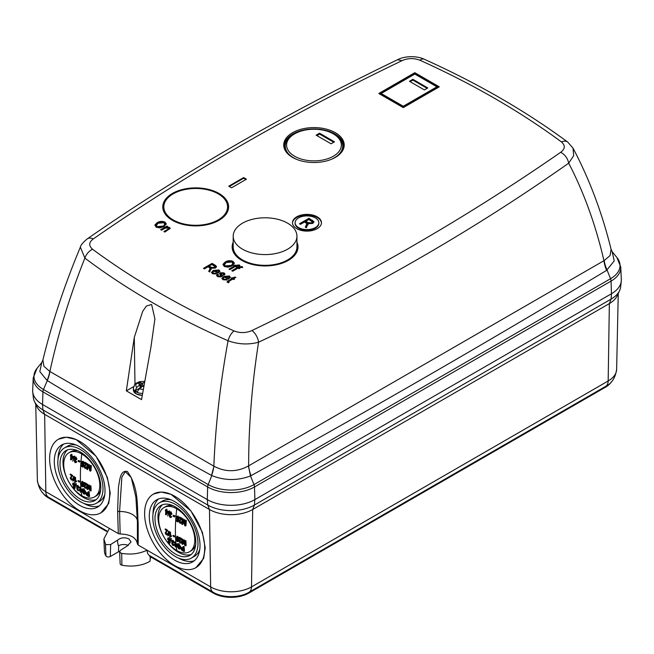<?xml version="1.0" encoding="UTF-8"?>
<svg xmlns="http://www.w3.org/2000/svg" width="654" height="654" viewBox="0 0 654 654"><rect width="100%" height="100%" fill="white"/><g stroke="black" fill="none" stroke-linecap="round" stroke-linejoin="round"><path stroke-width="0.98" d="M173.155 193.87A31.874 18.402 0 0 0 163.819 206.885A31.874 18.402 0 0 0 183.496 223.881A31.874 18.402 0 0 0 218.232 219.899A31.874 18.402 0 0 0 227.567 206.885A31.874 18.402 0 0 0 207.89 189.881A31.874 18.402 0 0 0 173.155 193.87M242.536 249.199A31.874 18.402 0 0 0 277.271 253.188A31.874 18.402 0 0 0 296.941 236.184A31.874 18.402 0 0 0 287.605 223.178A31.874 18.402 0 0 0 252.877 219.188A31.874 18.402 0 0 0 233.2 236.184A31.874 18.402 0 0 0 242.536 249.199M233.2 236.184L233.2 246.942A31.874 18.402 0 0 0 242.536 259.949A31.874 18.402 0 0 0 277.271 263.938A31.874 18.402 0 0 0 296.941 246.942L296.941 236.184M143.03 389.31A6.777 3.908 180 0 1 139.228 388.795L142.564 386.244L143.741 386.53M141.109 387.748L139.686 382.427A5.534 3.196 0 0 0 138.705 382.876A5.534 3.196 0 0 0 137.92 383.448L139.989 384.724L140.12 388.043M140.397 387.822L139.989 384.724M141.223 387.193L141.485 383.04L139.686 382.427M142.613 386.236L142.613 383.211L141.485 383.04M143.52 386.162L142.866 386.301L143.569 385.876M142.817 386.285L142.613 383.211M142.662 383.203L144.101 382.59M139.972 384.748L136.743 387.364A6.777 3.908 180 0 1 137.209 383.056A6.777 3.908 180 0 1 144.256 381.617M139.228 388.795L137.266 391.95L136.122 391.386L135.157 390.732L136.743 387.364M140.299 387.765L135.157 390.732M142.131 395.384L136.277 393.88M296.736 228.663A14.486 8.363 180 0 1 292.493 222.744A14.486 8.363 180 0 1 301.437 215.019A14.486 8.363 180 0 1 317.223 216.834A14.486 8.363 180 0 1 321.466 222.744A14.486 8.363 180 0 1 312.522 230.47A14.486 8.363 180 0 1 296.736 228.663M292.502 223.071A14.486 8.363 180 0 1 301.69 215.599A14.486 8.363 180 0 1 317.223 217.48A14.486 8.363 180 0 1 321.457 223.071M292.575 157.401A30.239 17.462 180 0 1 284.735 149.545A30.239 17.462 180 0 1 298.862 129.925A30.239 17.462 180 0 1 335.347 132.705A30.239 17.462 180 0 1 343.187 149.545A30.239 17.462 180 0 1 321.809 161.914A30.239 17.462 180 0 1 292.575 157.401M284.981 150.052A29.765 17.184 180 0 1 299.491 131.111A29.765 17.184 180 0 1 335.012 133.98A29.765 17.184 180 0 1 342.941 150.052M296.941 242.168A32.921 19.007 180 0 1 297.995 247.171A32.921 19.007 180 0 1 277.484 264.543A32.921 19.007 180 0 1 241.792 260.382A32.921 19.007 180 0 1 232.154 247.171A32.921 19.007 180 0 1 233.2 242.168M232.227 248.25A32.88 18.982 180 0 1 233.2 244.424M172.411 220.324A32.921 19.007 180 0 1 162.772 207.122A32.921 19.007 180 0 1 182.907 189.366A32.921 19.007 180 0 1 218.976 193.445A32.921 19.007 180 0 1 228.614 207.122A32.921 19.007 180 0 1 208.103 224.494A32.921 19.007 180 0 1 172.411 220.324M162.846 208.193A32.88 18.982 180 0 1 164.579 202.903M318.833 222.744L318.833 223.39A11.854 6.842 180 0 1 311.517 229.709A11.854 6.842 180 0 1 298.6 228.23A11.854 6.842 180 0 1 295.126 223.39L295.126 222.744A11.854 6.842 0 0 0 298.6 227.584A11.854 6.842 0 0 0 311.517 229.064A11.854 6.842 0 0 0 318.833 222.744A11.854 6.842 0 0 0 315.359 217.905A11.854 6.842 0 0 0 302.442 216.425A11.854 6.842 0 0 0 295.126 222.744M334.268 134.405L333.336 133.874A27.394 15.819 0 0 0 294.594 133.874A27.394 15.819 0 0 0 294.594 156.241A27.394 15.819 0 0 0 333.336 156.241A27.394 15.819 0 0 0 333.336 133.874L334.268 134.405A28.711 16.579 0 0 1 330.695 159.601M294.594 133.874L293.662 134.405A28.711 16.579 0 0 0 293.662 157.851A28.711 16.579 0 0 0 297.227 159.601M133.588 386.653L126.328 390.847L141.542 399.627L150.943 347.078L154.9 318.907L151.622 304.453L146.373 306.047L142.686 311.304L134.283 337.456L134.977 384.192M42.551 404.507L42.927 391.86A5.265 3.041 -60 0 1 43.458 389.49A32.389 18.696 180 0 1 37.041 368.325L33.231 377.865L32.7 390.283A33.665 19.44 0 0 0 42.551 404.507L207.277 499.607A33.665 19.44 0 0 0 254.888 499.607L611.449 293.752A33.665 19.44 0 0 0 621.3 279.528L620.769 267.102L616.959 257.57A32.389 18.696 180 0 1 610.542 278.735A5.265 3.041 60 0 1 611.073 281.106L254.512 486.968L254.888 499.607M126.328 390.847L134.283 337.456M207.277 499.607L207.653 486.968A33.133 19.13 0 0 0 254.512 486.968A5.265 3.041 -120 0 0 253.981 484.589L610.542 278.735L607.084 270.077A26.34 14.928 56.6 0 1 604.206 260.57L603.961 260.684A26.34 15.116 -121.1 0 0 606.593 270.388C489.02 341.192 370.499 409.617 251.022 475.671A26.34 15.287 61.1 0 1 248.643 465.828C248.659 425.517 251.97 384.315 258.567 342.222C371.562 288.921 474.943 229.235 568.71 163.157C583.997 192.628 595.745 225.139 603.961 260.684L248.397 465.991C236.887 472.188 225.409 472.262 213.964 466.22L213.85 466.139A26.34 15.312 -61.5 0 1 211.561 475.425C156.224 445.276 101.468 413.663 47.301 380.595A26.34 15.091 121.4 0 0 49.892 371.48C57.912 334.374 69.569 296.581 84.865 258.093C126.565 289.493 174.299 317.043 228.058 340.759C220.243 383.555 215.509 425.345 213.85 466.139L49.778 371.423A26.34 14.993 -57.4 0 1 47.072 380.448L39.812 371.595L41.791 362.479L42.911 359.937L43.916 366.297L49.778 371.423M573.002 148.098L573.713 155.644L568.71 163.157C567.631 158.276 564.974 154.638 560.731 152.259C467.267 217.153 364.335 276.577 251.937 330.54A10.538 5.494 -115.6 0 1 258.567 342.222C248.504 344.92 238.334 344.429 228.058 340.759A10.538 5.297 -65.7 0 1 234.067 330.949C181.076 307.028 133.907 279.798 92.557 249.248A10.538 6.777 126.5 0 0 84.865 258.093L80.368 247.114C64.386 285.365 51.895 322.97 42.911 359.937L42.911 359.937M560.731 152.259C565.187 148.899 565.424 145.458 561.443 141.934C520.012 111.343 472.842 84.113 419.933 60.242C413.859 57.944 407.9 58.075 402.063 60.65C289.665 114.613 186.733 174.038 93.269 238.931A10.538 6.614 -124.8 0 0 87.252 238.882L87.252 238.882C83.025 242.405 80.728 245.152 80.368 247.114M213.964 466.22L211.561 475.425M248.397 465.991L250.515 475.94C237.541 480.829 224.633 480.706 211.798 475.556L208.185 484.589A5.265 3.041 120 0 0 207.653 486.968L42.927 391.86A33.133 19.13 0 0 1 33.231 377.865M239.944 268.214L239.045 268.729L238.04 268.148L232.669 271.247L231.778 270.731L237.149 267.633L236.364 267.175L237.255 266.66L238.04 267.11L241.923 266.513L242.626 267.053L241.727 267.429L238.931 267.633L239.944 268.214M237.149 266.595L236.249 267.11L235.244 266.53L229.873 269.628L228.982 269.113L234.353 266.014L233.568 265.565L234.459 265.05L235.244 265.499L239.127 264.903L239.83 265.434L238.931 265.818L236.135 266.014L237.149 266.595M232.047 265.925L228.083 267.2L224.232 266.497L223.039 264.257L225.123 262.05C227.584 260.513 230.233 260.292 233.069 261.404L234.345 263.194L232.047 265.925M222.965 264.764L225.123 262.695C227.584 261.15 230.233 260.938 233.069 262.05L234.312 263.513M223.251 274.623L223.145 273.397L221.256 273.192L221.019 273.658L222.523 275.694L221.698 276.683L217.561 276.626L216.605 275.465L217.439 274.239L218.444 274.688L217.921 275.424L218.518 276.143L221.011 275.808L219.548 273.666L220.234 272.751L224.011 272.865L224.984 274.067L224.257 275.072L223.251 274.623L223.676 274.018L223.676 274.664M221.256 273.192L221.019 274.304L221.256 273.838L221.019 274.304L222.425 276.021M218.166 273.176L213.972 271.075L212.852 272.416L213.392 273.192L215.983 273.266L216.768 273.846L212.493 273.707L211.536 272.416L213.245 270.454L218.992 269.963L219.875 271.214L218.166 273.176M167.735 229.358L168.38 227.796L164.996 228.23L161.579 230.2L160.688 229.685L166.95 226.071L167.726 226.521L166.835 227.036L169.46 227.388L170.195 228.377L164.824 232.072L163.925 231.557L167.735 229.358L167.735 230.004L168.38 228.442M168.781 228.99L168.38 227.796M163.974 226.619L160.001 227.903L156.159 227.2L154.965 224.951L157.05 222.744C159.502 221.207 162.151 220.995 164.996 222.098L166.271 223.889L163.974 226.619M154.892 225.458L157.05 223.39C159.502 221.853 162.151 221.641 164.996 222.744L166.239 224.208M246.444 179.196L231.549 187.796L228.753 186.186L243.656 177.586L246.444 179.196M414.816 72.7L439.284 86.827L403.273 107.616L378.805 93.497L414.816 72.7L414.816 73.812L438.319 87.383M209.55 269.75L210.097 268.312L208.16 266.685L204.359 268.876L203.459 268.361L212.068 263.39L215.231 265.213L216.564 266.603L215.403 268.05L211.005 268.263L209.721 271.974L208.708 271.385L209.55 269.75L208.961 271.533M228.565 279.176L224.371 277.075L223.259 278.424L223.799 279.193L226.382 279.274L227.167 279.855L222.891 279.708L221.935 278.416L223.652 276.462L229.391 275.972L230.273 277.214L228.565 279.176M232.759 279.078L228.467 281.645L229.072 282.242L228.287 282.822L227.02 281.727L231.868 278.563L231.189 278.171L232.088 277.656L232.759 278.04L234.32 277.141L235.89 277.271L233.65 278.563L234.549 279.078L233.65 279.593L232.759 279.078M228.467 281.645L228.679 282.528M606.593 270.388L614.229 260.905L612.103 251.594L616.959 257.57M402.063 60.65L397.501 59.751C284.629 113.935 181.207 173.645 87.252 238.882M561.443 141.934A10.538 6.777 -53.5 0 1 567.705 142.065L573.018 148.123C589.36 178.983 602.056 212.705 611.089 249.28L612.103 251.594M604.206 260.57L610.068 255.534L611.089 249.28M239.38 268.532L238.931 267.633M242.626 267.699L241.923 267.159L236.92 267.502M241.923 266.513L241.923 267.159M238.685 266.742L238.685 267.388M238.04 267.11L238.04 267.756M237.255 266.66L237.255 267.306M237.149 267.633L237.149 268.279L232.333 271.05M236.584 266.922L236.135 266.014M239.83 266.08L239.127 265.549L234.124 265.884M239.127 264.903L239.127 265.549M235.89 265.123L235.89 265.769M235.244 265.499L235.244 266.145M234.459 265.05L234.459 265.696M234.353 266.014L234.353 266.66L229.538 269.44M233.069 261.404L233.069 262.05M225.123 262.05L225.123 262.695M223.145 274.042L223.251 275.269M224.911 274.378L224.011 273.511L220.234 273.397L220.234 272.751M224.011 272.865L224.011 273.511M219.621 273.993L220.234 273.397M221.011 275.808L221.011 276.454L220.643 276.904L220.643 276.258M218.518 276.143L218.518 276.789L220.643 276.904M217.921 275.424L218.518 276.789M217.439 274.239L218.011 275.138M216.67 275.775L217.439 274.876M218.992 269.963L219.834 271.533M213.245 270.454L213.245 271.099L218.992 270.609M211.585 272.734L213.245 271.099M215.983 273.266L216.163 274.042M213.392 273.192L213.392 273.838L215.983 273.912M212.852 272.416L213.392 273.838M164.489 231.876L167.735 230.004M169.46 227.388L170.122 228.687M167.947 227.608L169.46 228.033M166.835 227.036L166.835 227.527M166.95 226.071L167.171 226.84M161.244 230.004L166.95 226.717M164.996 222.098L164.996 222.744M157.05 222.744L157.05 223.39M245.888 179.515L243.656 178.231L243.656 177.586M243.656 178.231L229.309 186.504M379.77 94.053L414.816 73.812M296.941 244.424A32.88 18.982 180 0 1 297.922 248.25M226.807 202.903A32.88 18.982 180 0 1 228.54 208.193M210.097 268.312L209.55 270.396M211.168 269.464L211.005 268.263M212.068 263.39L212.068 264.036L216.499 266.938M204.023 268.68L212.068 264.036M229.391 275.972L230.233 277.541M223.652 276.462L223.652 277.108L229.391 276.617M221.984 278.735L223.652 277.108M226.382 279.274L226.562 280.043M223.799 279.193L223.799 279.838L226.382 279.912M223.259 278.424L223.799 279.838M228.467 282.291L228.467 281.825M233.65 278.563L233.985 279.397M234.32 277.141L234.32 277.786L234.909 277.836M232.759 278.04L232.759 278.686L234.32 277.786M232.088 277.656L232.759 278.686M231.868 278.563L231.868 279.209L227.142 282.062M397.501 59.751C405.545 55.533 417.571 55.999 424.266 59.236L424.266 59.236A10.538 5.297 114.3 0 0 419.933 60.242M567.705 142.065L567.705 142.065C525.661 111.025 477.845 83.418 424.266 59.236M232.75 264.698L233.004 263.317L232.75 264.698L231.181 266.039L225.229 266.562L224.297 265.23L226.006 262.573L232.072 261.992L232.75 264.053L231.181 265.393L225.229 265.916L224.297 264.592M214.921 270.584L218.101 270.486L218.657 271.435L217.888 272.301L214.921 270.584L214.921 271.23L217.888 272.947L218.657 271.77M164.677 225.393L164.931 224.011L164.677 225.393L163.108 226.734L157.156 227.257L156.224 225.932L157.933 223.267L163.999 222.687L164.677 224.747L163.108 226.088L157.156 226.611L156.224 225.287M436.978 87.906L403.273 107.362L381.102 94.568L381.168 93.497L414.816 74.066L436.913 86.827L436.978 87.906M215.109 266.758L214.504 268.181L211.258 267.96L209.166 266.742L209.166 266.096L211.961 264.486L215.109 266.758L214.504 267.535L211.258 267.314L209.166 266.096M225.319 276.593L228.499 276.487L229.055 277.443L228.287 278.302L225.319 276.593L225.319 277.239L228.287 278.947L229.055 277.77M225.229 266.562L225.229 265.916M231.181 266.039L231.181 265.393M217.888 272.301L217.888 272.947M157.156 227.257L157.156 226.611M163.108 226.734L163.108 226.088M403.273 107.362L403.273 106.25L381.168 93.497M436.913 86.827L403.273 106.25M211.258 267.96L211.258 267.314M214.504 268.181L214.504 267.535M228.287 278.302L228.287 278.947M306.236 225.328L306.84 223.733L304.682 221.919L300.464 224.355L299.467 223.782L309.031 218.264L314.018 221.829L312.735 223.439L307.854 223.676L306.424 227.805L305.295 227.151L306.84 223.733M427.822 87.955L424.405 89.925L409.445 81.292L412.862 79.314L427.822 87.955M334.513 141.828L331.096 143.798L316.135 135.165L319.553 133.187L334.513 141.828M305.549 227.298L306.236 225.973M307.854 223.676L308.034 224.943M309.031 218.264L309.031 218.91L313.961 222.164M300.022 224.109L309.031 218.91M412.862 79.314L412.862 80.099L427.152 88.347M410.115 81.676L412.862 80.099M319.553 133.187L319.553 134.078L333.744 142.278M316.904 135.607L319.553 134.078M312.408 222.008L311.737 223.513L308.132 223.267L305.802 221.919L305.802 221.273L308.909 219.482L312.408 222.008L311.737 222.875L308.132 222.622L305.802 221.273M308.132 223.267L308.132 222.622M311.737 223.513L311.737 222.875M172.999 540.294L171.7 540.523L172.999 540.294L174.209 542.305L173.645 542.632L172.443 540.621L171.422 541.414L172.157 542.967L171.789 543.638L172.901 545.461L173.923 544.275L174.373 544.602L173.465 545.134M173.474 542.795L172.615 543L171.855 541.667L172.411 541.349L173.474 542.795L172.779 543.605M165.961 509.294L166.925 509.253L166.819 510.545L168.217 511.477L166.508 514.502L165.56 514.559L165.797 511.199L165.339 510.88L165.961 509.294L166.255 510.864L167.661 511.804L165.953 514.821M171.029 511.861L169.68 512.115L171.029 511.861L171.977 514.019L171.413 514.346L170.473 512.18L169.214 513.112L169.729 514.796L169.198 515.556L170.081 517.518L171.168 516.873L170.743 516.537L171.732 516.554L170.637 517.191M170.179 515.54L170.661 516.652L170.097 516.971L169.623 515.859L170.179 515.54M171.086 514.6L170.22 514.804L169.639 513.374L170.195 513.055L171.086 514.6L170.359 515.45M173.147 515.54L173.702 515.221L175.027 516.006L174.422 516.93L173.097 516.145L173.147 515.54L174.471 516.325L174.422 516.93M166.149 532.773L166.803 534.024L166.247 534.351L165.593 533.1L167.71 530.353L165.593 528.931L165.029 529.25L167.146 530.672L167.71 530.353M165.029 529.25L166.598 530.868L165.176 532.806L166.263 534.833L167.244 534.105L166.819 533.77L167.8 533.787L166.819 534.514M169.222 531.277L168.438 535.585L167.882 535.912L168.34 531.391L169.222 531.277L168.667 531.596L167.882 535.912M169.525 532.209L170.514 532.16L170.678 536.002L171.495 535.781L171.528 536.345L169.754 537.114L169.525 532.209L170.114 536.321L170.939 536.108L170.032 537.286L170.743 536.697M172.877 535.7L173.433 535.373L174.765 536.157L174.226 537.048L172.877 535.7L174.226 537.048M169.688 511.003L167.718 516.006L168.806 511.117L169.688 511.003L167.718 516.006M170.792 539.002L171.283 538.651L170.441 539.444L170.71 540.261L171.274 539.934L171.217 539.256L170.661 539.583M171.152 538.324L170.441 539.444L171.217 539.256M168.487 539.01L169.263 540.515L168.707 540.833L167.923 539.337L168.487 539.01M169.639 540.163L168.479 538.136L167.816 538.013L169.034 537.809L170.203 539.844L169.222 539.959L168.519 538.634L167.923 539.337L168.519 538.634M170.228 540.76L169.239 540.744L170.228 540.76L170.163 542.967L169.599 543.286L167.915 541.684L168.47 541.357L169.746 542.191M176.743 508.837A25.514 14.731 -120 0 0 163.99 507.569A25.514 14.731 -120 0 0 158.701 519.251A25.514 14.731 -120 0 0 176.743 550.496A25.514 14.731 -120 0 0 189.505 551.763A25.514 14.731 -120 0 0 194.786 540.081A25.514 14.731 -120 0 0 176.743 508.837A171.209 98.844 120 0 0 175.395 530.443L175.395 530.443A171.209 98.844 -60 0 0 176.147 545.567L175.435 545.992L176.253 545.771L176.31 546.319L176.817 545.452M176.212 546.229L175.1 546.76L174.651 541.986L175.656 541.921L175.64 545.869M78.014 485.456L76.714 485.677L78.014 485.456L79.216 487.467L78.66 487.786L77.458 485.775L76.436 486.568L77.172 488.129L76.796 488.8L77.916 490.614L78.823 490.083L78.382 489.756L79.387 489.764L78.472 490.296M78.48 487.949L77.63 488.162L76.87 486.829L77.425 486.511L78.48 487.949L77.793 488.767M70.967 454.456L71.94 454.416L71.826 455.699L73.232 456.639L71.523 459.664L70.575 459.721L70.812 456.353L70.354 456.042L70.967 454.456L71.27 456.026L72.668 456.958L70.967 459.983M76.044 457.015L74.695 457.277L76.044 457.015L76.984 459.182L76.428 459.5L75.48 457.342L74.221 458.274L74.744 459.958L74.213 460.718L75.087 462.672L76.314 461.372L76.747 461.708L75.651 462.353M75.194 460.694L75.668 461.814L75.112 462.133L74.63 461.021L75.194 460.694M76.093 459.754L75.235 459.966L74.646 458.536L75.21 458.217L76.093 459.754L75.374 460.612M78.161 460.702L78.717 460.375L80.041 461.16L79.436 462.092L78.112 461.307L78.161 460.702L79.486 461.487L79.436 462.092M71.163 477.935L71.817 479.186L71.253 479.505L70.599 478.254L72.717 475.515L70.599 474.085L70.043 474.412L72.161 475.834L72.717 475.515M70.043 474.412L71.605 476.022L70.191 477.968L71.27 479.995L72.251 479.268L71.834 478.932L72.815 478.949L71.834 479.676M74.237 476.439L73.452 480.747L72.896 481.074L73.354 476.553L74.237 476.439L73.681 476.758L72.896 481.074M74.54 477.371L75.521 477.314L75.684 481.156L76.51 480.943L76.534 481.507L74.76 482.276L74.54 477.371L75.128 481.483L75.946 481.27L75.038 482.448L75.758 481.859M77.891 480.854L78.447 480.535L79.772 481.319L79.24 482.211L77.891 480.854L79.24 482.211M74.703 456.165L72.733 461.16L73.82 456.279L74.703 456.165L72.733 461.16M75.799 484.164L76.297 483.805L75.455 484.606L75.725 485.415L76.281 485.096L76.232 484.418L75.668 484.737M76.158 483.486L75.455 484.606L76.232 484.418M73.493 484.173L74.278 485.669L73.722 485.996L72.937 484.491L73.493 484.173M74.654 485.325L73.493 483.29L72.831 483.175L74.049 482.971L75.21 485.006L74.237 485.113L73.534 483.788L72.937 484.491L73.534 483.788M75.243 485.922L74.254 485.906L75.243 485.922L75.169 488.121L74.613 488.448L72.921 486.838L73.485 486.519L74.76 487.353M81.758 453.99A25.514 14.731 -120 0 0 68.997 452.731A25.514 14.731 -120 0 0 63.716 464.405A25.514 14.731 -120 0 0 81.758 495.658A25.514 14.731 -120 0 0 94.511 496.917A25.514 14.731 -120 0 0 99.8 485.243A25.514 14.731 -120 0 0 81.758 453.99A171.209 98.844 120 0 0 80.409 475.605L80.409 475.605A171.209 98.844 -60 0 0 81.161 490.729L80.442 491.146L81.268 490.933L81.325 491.481L81.824 490.606M81.227 491.391L80.115 491.922L79.665 487.148L80.663 487.083L80.646 491.031M153.494 494.04L161.211 492.053L171.037 494.334L190.952 510.97L202.364 532.266L205.225 547.905L203.68 558.377L195.889 567.664A42.485 24.525 -120 0 0 204.686 548.216A42.485 24.525 -120 0 0 186.145 505.468A42.485 24.525 -120 0 0 153.404 494.089A42.485 24.525 -120 0 0 144.608 513.537A42.485 24.525 -120 0 0 163.148 556.284A42.485 24.525 -120 0 0 195.889 567.664M58.5 439.194L66.226 437.215L76.044 439.496L95.966 456.132L107.37 477.42L110.24 493.067L108.695 503.539L100.904 512.826A42.485 24.525 -120 0 0 109.7 493.378A42.485 24.525 -120 0 0 91.159 450.631A42.485 24.525 -120 0 0 58.419 439.243A42.485 24.525 -120 0 0 49.622 458.691A42.485 24.525 -120 0 0 68.163 501.446A42.485 24.525 -120 0 0 100.904 512.826M110.665 544.529L110.297 556.521A2.632 1.521 180 0 1 106.577 556.521A2.632 1.521 180 0 1 105.956 555.957A26.356 15.214 180 0 1 104.419 551.208L103.896 538.929L105.466 543.981L106.21 544.659L110.665 544.529L117.475 540.204C120.777 537.547 124.595 537.106 128.92 538.888L131.045 541.937L127.326 545.894L120.549 550.235L119.625 551.665L120.549 552.941L121.718 553.358C130.833 554.878 139.294 553.832 147.101 550.21L210.662 586.908L209.476 509.507L207.768 505.051L207.334 499.648M150.257 557.968L150.06 561.197A26.356 15.214 180 0 1 121.889 565.162A2.632 1.521 180 0 1 120.916 564.803A2.632 1.521 180 0 1 120.148 563.764L119.625 551.665M194.352 560.691A35.872 20.707 60 0 1 178.485 558.066M200.01 545.518A35.872 20.707 60 0 1 192.578 561.941A35.872 20.707 60 0 1 164.939 552.328A35.872 20.707 60 0 1 149.284 516.235A35.872 20.707 60 0 1 156.715 499.811A35.872 20.707 60 0 1 184.354 509.425A35.872 20.707 60 0 1 200.01 545.518M99.367 505.853A35.872 20.707 60 0 1 83.491 503.22M105.024 490.68A35.872 20.707 60 0 1 97.593 507.095A35.872 20.707 60 0 1 69.953 497.49A35.872 20.707 60 0 1 54.298 461.389A35.872 20.707 60 0 1 61.729 444.973A35.872 20.707 60 0 1 89.369 454.579A35.872 20.707 60 0 1 105.024 490.68M175.395 556.529A31.94 18.443 -120 0 0 191.36 558.107A31.94 18.443 -120 0 0 196.257 532.511A31.94 18.443 -120 0 0 175.395 504.365A31.94 18.443 -120 0 0 159.421 502.787A31.94 18.443 -120 0 0 154.524 528.383A31.94 18.443 -120 0 0 175.395 556.529M199.764 549.474A31.94 18.443 60 0 1 194.352 556.382L191.36 558.107M80.409 501.683A31.94 18.443 -120 0 0 96.375 503.269A31.94 18.443 -120 0 0 101.272 477.673A31.94 18.443 -120 0 0 80.409 449.527A31.94 18.443 -120 0 0 64.435 447.941A31.94 18.443 -120 0 0 59.539 473.537A31.94 18.443 -120 0 0 80.409 501.683M104.771 494.637A31.94 18.443 60 0 1 99.367 501.544L96.375 503.269M191.238 554.437A28.858 16.661 60 0 1 178.379 552.278A28.858 16.661 60 0 1 159.96 528.219A28.858 16.661 60 0 1 162.535 504.724M175.395 554.003A28.858 16.661 60 0 1 156.543 528.579A28.858 16.661 60 0 1 160.966 505.46A28.858 16.661 60 0 1 175.395 506.883A28.858 16.661 60 0 1 194.246 532.315A28.858 16.661 60 0 1 189.823 555.434A28.858 16.661 60 0 1 175.395 554.003M96.252 499.599A28.858 16.661 60 0 1 83.393 497.441A28.858 16.661 60 0 1 64.975 473.382A28.858 16.661 60 0 1 67.55 449.887M80.409 499.166A28.858 16.661 60 0 1 61.558 473.741A28.858 16.661 60 0 1 65.98 450.614A28.858 16.661 60 0 1 80.409 452.045A28.858 16.661 60 0 1 99.253 477.469A28.858 16.661 60 0 1 94.83 500.596A28.858 16.661 60 0 1 80.409 499.166M163.99 507.569L165.625 506.621A25.514 14.731 60 0 1 173.277 505.795M68.997 452.731L70.64 451.783A25.514 14.731 60 0 1 78.292 450.949M210.392 501.201A33.583 19.391 0 0 0 251.774 501.201M614.204 291.954A33.583 19.391 0 0 0 621.267 281.204A33.583 19.391 0 0 0 621.267 278.817M32.733 389.58A33.583 19.391 0 0 0 32.733 391.967A33.583 19.391 0 0 0 39.796 402.709M254.831 499.648L254.398 505.051A32.978 19.04 180 0 1 207.768 505.051L42.935 409.886A32.978 19.04 180 0 1 34.384 401.327A32.978 19.04 180 0 1 33.338 397.607L32.733 391.967M621.267 281.204L620.662 286.844A32.978 19.04 180 0 1 619.616 290.572A32.978 19.04 180 0 1 611.065 299.131L611.498 293.728M618.251 293.523L616.632 369.404A28.882 16.677 180 0 1 608.171 380.988L251.504 586.908A28.882 16.677 180 0 1 210.662 586.908A12.14 7.014 120 0 0 213.171 592.295A12.14 7.014 120 0 0 213.302 592.369A25.138 14.519 0 0 0 214.12 592.818A25.138 14.519 0 0 0 248.046 592.818A25.138 14.519 0 0 0 248.855 592.369A12.14 7.014 -120 0 0 248.994 592.295A12.14 7.014 -120 0 0 251.504 586.908L252.681 509.507L254.398 505.051L611.065 299.131L609.356 303.587L252.681 509.507A30.55 17.642 180 0 1 209.476 509.507L44.644 414.342A30.55 17.642 180 0 1 36.73 406.404L34.384 401.327M619.616 290.572L617.27 295.649A30.55 17.642 180 0 1 609.356 303.587L608.171 380.988A12.14 7.014 60 0 1 605.661 386.375A12.14 7.014 60 0 1 605.53 386.449L249.117 592.213M42.502 404.483L42.935 409.886L44.644 414.342L45.829 491.743L118.3 533.582L117.63 511.109L118.456 487.148C119.788 480.518 120.074 469.809 127.35 471.509C139.425 488.023 136.931 507.332 138.174 522.971L138.19 545.06L147.101 550.21C147.158 552.892 148.025 554.706 149.709 555.647L214.12 592.818M118.3 533.582L120.164 533.991L119.584 511.518L121.865 477.126L125.29 471.64L131.274 477.657L135.885 497.163L137.405 521.802L137.414 543.956C136.326 537.662 130.579 534.343 120.164 533.991M109.382 528.432L103.896 538.929M138.19 545.06L137.414 543.956L137.405 521.859A2.632 1.57 179.9 0 1 137.405 521.802M37.368 480.159C38.651 488.644 42.306 494.301 48.339 497.13L106.872 530.925L48.47 497.204A12.14 7.014 -60 0 1 48.339 497.13A12.14 7.014 -60 0 1 45.829 491.743A28.882 16.677 180 0 1 37.368 480.159L35.749 404.278M213.041 592.213L149.709 555.647L149.684 556.35L213.302 593.08L213.302 592.369M248.855 592.369L248.855 593.08A25.138 14.519 180 0 1 213.302 593.08M150.207 556.644L150.158 558.034L151.385 557.322M117.475 540.204C117.802 544.161 118.202 546 118.676 545.738A7.243 4.186 180 0 1 128.347 545.444M110.297 556.521L118.497 551.788L118.676 545.738M48.47 497.204L48.47 497.915L106.488 531.408M48.47 497.915A25.138 14.519 180 0 1 42.674 492.683M611.327 381.928A25.138 14.519 180 0 1 605.53 387.16L605.53 386.449M248.855 593.08L605.53 387.16M153.02 513.962A35.872 20.707 60 0 1 158.677 498.904M58.034 459.116A35.872 20.707 60 0 1 63.691 444.066M119.69 551.232A7.505 4.333 0 0 0 118.497 551.788M159.421 502.787L162.413 501.054A31.94 18.443 60 0 1 171.103 499.828M64.435 447.941L67.427 446.216A31.94 18.443 60 0 1 76.109 444.99M195.685 544.602A25.514 14.731 60 0 1 191.14 550.815L189.505 551.763M100.7 489.764A25.514 14.731 60 0 1 96.154 495.977L94.511 496.917M178.844 543.662L176.833 543.875L178.844 543.662L180.929 547.087L180.365 547.414L178.28 543.989M179.809 548.175L178.755 548.314L179.58 548.444L179.907 547.185L178.354 544.553L177.316 544.447L177.389 545.313L178.526 546.466L179.082 546.139L177.872 544.12M179.31 547.995L177.7 546.294L177.136 546.621L178.771 548.837L179.915 549.008L180.365 547.414M179.915 549.008L180.929 547.087M183.766 548.15L181.812 547.463L180.986 548.698L181.82 550.333L183.97 551.518L184.526 551.199L184.085 546.482L183.046 546.564L184.085 546.482M179.18 517.347L179.131 517.96L180.864 518.892L178.885 521.164L179.915 523.216L181.297 522.971L181.771 521.99L181.305 521.671L179.964 522.693L179.343 521.426L182.123 518.295L179.744 517.028L179.18 517.347L181.567 518.622M180.741 523.29L181.215 522.309L180.749 521.998L179.964 522.693L180.529 522.374L179.899 521.107L182.123 518.295M183.962 521.14L182.433 524.467L182.989 524.148L184.175 521.017M185.793 520.764L185.401 525.955L185.965 525.636L186.349 520.437L185.311 520.527L186.349 520.437M185.156 522.383L184.771 519.652L183.725 519.734L184.771 519.652M182.948 521.72L183.185 518.851L182.155 518.924L183.185 518.851M177.888 541.291L178.926 539.46L178.787 538.193M178.755 538.029L177.667 536.321L177.021 536.255L176.04 538.487L176.498 540.654L177.332 541.61L178.526 541.365M183.676 541.308L182.605 544.365L183.161 544.046L183.929 541.16M185.36 541.013L185.581 545.853L186.145 545.534L185.916 540.694L184.878 540.776L185.916 540.694M184.927 542.166L184.33 539.91L183.284 539.983L184.33 539.91M182.842 541.594L182.744 539.1L181.714 539.182L182.744 539.1M180.651 542.795L181.771 541.994L181.297 541.684L180.079 542.632L179.351 541.422L181.681 538.553L179.294 537.286L178.738 537.604L181.125 538.88M178.738 537.604L178.755 538.177L180.496 539.109L178.885 541.16L180.095 543.114L181.207 542.313L180.741 542.003L180.079 542.632L180.643 542.305L179.907 541.103L181.681 538.553M179.016 519.219L177.937 522.006L179.016 519.219L177.348 519.382L176.694 517.804L177.553 516.946L178.599 518.524L177.594 516.407L176.817 516.349L178.15 516.08L176.245 517.576L177.177 519.848L177.839 520.004L177.594 521.189L176.212 520.421L176.776 520.094L178.15 520.87M178.46 519.546L177.348 519.382L177.904 519.055L177.25 517.477L178.109 516.627M178.599 518.524L179.163 518.205L178.15 516.08M83.859 488.824L81.848 489.037L83.859 488.824L85.936 492.249L85.38 492.568L83.295 489.143M84.816 493.337L83.769 493.476L84.587 493.598L84.914 492.339L83.369 489.715L82.33 489.601L82.404 490.467L83.54 491.62L84.096 491.301L82.886 489.282M84.325 493.157L82.706 491.456L82.151 491.775L83.786 493.999L84.93 494.171L85.38 492.568M84.93 494.171L85.936 492.249M88.78 493.312L86.819 492.626L86.001 493.86L86.835 495.495L88.977 496.68L89.541 496.361L89.091 491.644L88.061 491.726L89.091 491.644M84.194 462.509L84.137 463.122L85.878 464.054L83.892 466.327L84.93 468.378L86.312 468.125L86.786 467.144L86.32 466.833L84.979 467.855L84.358 466.588L87.137 463.457L84.75 462.19L84.194 462.509L86.573 463.784M85.756 468.452L86.222 467.471L85.764 467.16L84.979 467.855L85.535 467.528L84.914 466.261L87.137 463.457M88.977 466.294L87.448 469.629L89.189 466.171M90.808 465.926L90.415 471.117L90.98 470.798L91.364 465.599L90.326 465.681L91.364 465.599M90.17 467.536L89.778 464.814L88.731 464.888L89.778 464.814M87.963 466.874L88.192 464.005L87.162 464.087L88.192 464.005M82.903 486.445L83.941 484.622L83.802 483.355M83.761 483.192L82.682 481.483L82.036 481.409L81.047 483.649L81.505 485.816L82.339 486.772L83.54 486.527M88.682 486.47L87.62 489.527L88.176 489.208L88.936 486.323M90.375 486.175L90.595 491.015L91.151 490.696L90.931 485.848L89.884 485.938L90.931 485.848M89.933 487.328L89.345 485.064L88.298 485.145L89.345 485.064M87.849 486.756L87.759 484.262L86.729 484.344L87.759 484.262M85.666 487.958L86.778 487.148L86.312 486.838L85.094 487.786L84.366 486.584L86.696 483.715L84.309 482.439L83.753 482.766L86.14 484.034M83.753 482.766L83.769 483.339L85.51 484.271L83.9 486.323L85.11 488.276L86.222 487.475L85.748 487.165L85.094 487.786L85.649 487.467L84.922 486.257L86.696 483.715M84.031 464.381L82.952 467.169L84.031 464.381L82.355 464.536L81.709 462.958L82.559 462.108L83.614 463.686L82.608 461.561L81.832 461.503L83.164 461.242L81.251 462.738L82.191 465.01L82.854 465.166L82.6 466.351L81.227 465.574L81.783 465.256L83.164 466.032M83.475 464.7L82.355 464.536L82.919 464.217L82.265 462.64L83.123 461.789M83.614 463.686L84.17 463.359L83.164 461.242M175.386 546.932L176.31 546.319L175.386 546.932M177.136 546.621L178.141 546.425M178.755 548.314L177.577 546.752M177.389 545.313L177.945 544.986M178.477 545.91L179.032 545.591M178.526 546.466L176.989 545.608L176.833 543.875M182.801 547.66L182.245 547.978L183.21 548.477L183.046 546.564M183.521 546.809L183.97 551.518M182.245 547.978L181.248 547.782M179.899 521.107L179.343 521.426M181.215 522.309L181.771 521.99M182.433 524.467L181.763 524.124L182.155 518.924M182.621 519.17L182.294 523.47L183.725 519.734M184.207 519.979L184.959 525.064L185.311 520.527M185.401 525.955L184.649 525.587L183.897 520.609L183.619 521.336M177.332 541.61L178.926 539.46M177.667 536.321L177.103 536.648L178.37 539.787M182.605 544.365L181.935 544.022L181.714 539.182M182.188 539.427L182.36 543.425L183.284 539.983M183.774 540.229L185.066 545.011L184.878 540.776M185.581 545.853L184.829 545.485L183.365 541.479M179.907 541.103L179.351 541.422M181.207 542.313L181.771 541.994M180.095 543.114L181.436 542.894M177.937 522.006L176.179 521.025L176.212 520.421M177.635 516.611L177.079 516.938L177.553 516.946M177.25 517.477L176.694 517.804M175.656 541.921L175.092 542.248L175.435 545.992M174.651 541.986L175.092 542.248M169.239 540.744L168.707 540.833L169.239 540.744M167.915 541.684L169.19 542.518L169.222 541.455L167.514 539.084L169.034 537.809M169.672 541.087L169.599 543.286M170.588 538.651L170.228 539.321L170.588 538.651M170.71 540.261L170.228 539.321M174.765 536.157L174.201 536.476M170.514 532.16L169.95 532.479M166.263 534.833L167.514 534.661M167.244 534.105L167.8 533.787M166.819 533.77L166.247 534.351L166.819 533.77M165.593 533.1L167.146 530.672M175.027 516.006L174.471 516.325M170.081 517.518L171.332 517.273M171.168 516.873L171.732 516.554M170.743 516.537L170.097 516.971L170.743 516.537M170.522 514.919L170.424 515.499M170.22 514.804L170.784 514.485M170.416 512.72L169.639 513.374L170.416 512.72L171.413 514.346M169.729 514.796L169.198 515.556M168.168 512.09L167.612 512.409M168.217 511.477L167.661 511.804M166.819 510.545L166.255 510.864M166.925 509.253L166.369 509.572M165.895 509.973L165.388 510.275M172.901 545.461L174.373 544.602M172.844 543.588L172.223 543.932L172.836 544.962L173.367 544.659M172.909 543.114L172.909 543.638M172.615 543L173.171 542.673M172.476 541.103L171.855 541.667L172.476 541.103L173.645 542.632M172.157 542.967L171.789 543.638M80.401 492.094L81.325 491.481L80.401 492.094M82.151 491.775L83.148 491.587M83.769 493.476L82.592 491.914M82.404 490.467L82.96 490.148M83.483 491.072L84.047 490.745M83.54 491.62L82.003 490.77L81.848 489.037M87.816 492.814L87.26 493.141L88.216 493.631L88.061 491.726M88.535 491.963L88.977 496.68M87.26 493.141L86.263 492.944M84.914 466.261L84.358 466.588M86.222 467.471L86.786 467.144M87.448 469.629L86.778 469.286L87.162 464.087M87.636 464.332L87.301 468.624L88.731 464.888M89.222 465.133L89.974 470.226L90.326 465.681M90.415 471.117L89.663 470.749L88.911 465.762L88.633 466.498M82.339 486.772L83.941 484.622M82.682 481.483L82.118 481.81L83.385 484.949M87.62 489.527L86.949 489.184L86.729 484.344M87.195 484.581L87.374 488.587L88.298 485.145M88.789 485.391L90.072 490.165L89.884 485.938M90.595 491.015L89.835 490.647L88.38 486.641M84.922 486.257L84.366 486.584M86.222 487.475L86.778 487.148M85.11 488.276L86.451 488.048M82.952 467.169L81.186 466.179L81.227 465.574M82.649 461.773L82.085 462.092L82.559 462.108M82.265 462.64L81.709 462.958M80.663 487.083L80.107 487.41L80.442 491.146M79.665 487.148L80.107 487.41M74.254 485.906L73.722 485.996L74.254 485.906M72.921 486.838L74.196 487.671L74.229 486.609L72.52 484.246L74.049 482.971M74.687 486.249L74.613 488.448M75.602 483.813L75.243 484.483L75.602 483.813M75.725 485.415L75.243 484.483M79.772 481.319L79.216 481.638M75.521 477.314L74.965 477.641M71.27 479.995L72.529 479.823M72.251 479.268L72.815 478.949M71.834 478.932L71.253 479.505L71.834 478.932M70.599 478.254L72.161 475.834M80.041 461.16L79.486 461.487M75.087 462.672L76.346 462.435M76.183 462.035L76.747 461.708M75.758 461.699L75.112 462.133L75.758 461.699M75.537 460.081L75.439 460.653M75.235 459.966L75.799 459.639M75.431 457.882L74.646 458.536L75.431 457.882L76.428 459.5M74.744 459.958L74.213 460.718M73.183 457.244L72.619 457.571M73.232 456.639L72.668 456.958M71.826 455.699L71.27 456.026M71.94 454.416L71.384 454.734M70.91 455.135L70.403 455.429M77.916 490.614L79.387 489.764M77.859 488.751L77.237 489.094L77.851 490.124L78.374 489.821M77.924 488.276L77.924 488.8M77.63 488.162L78.186 487.835M77.491 486.265L76.87 486.829L77.491 486.265L78.66 487.786M77.172 488.129L76.796 488.8M183.431 550.733L183.259 549.025L182.27 548.518L181.452 548.919L183.431 550.733M182.27 548.518L181.452 548.919L182.016 548.6L183.006 549.908L182.45 550.227M177.863 540.809L177.316 541.128L176.49 538.741L177.111 537.147L177.913 539.534L177.316 541.128L178.207 540.825M166.206 511.477L166.042 513.823L167.195 512.139L166.206 511.477M88.445 495.896L88.274 494.187L87.276 493.672L86.467 494.081L88.445 495.896M87.276 493.672L86.467 494.081L87.023 493.762L88.02 495.07L87.464 495.389M82.87 485.971L82.33 486.282L81.505 483.903L82.126 482.309L82.927 484.696L82.33 486.282L83.213 485.987M71.221 456.639L71.049 458.977L72.21 457.301L71.221 456.639M183.987 550.406L183.006 549.908M177.259 539.918L177.046 538.422L176.49 538.741M166.598 513.496L166.77 511.15M89.001 495.569L88.02 495.07M82.273 485.072L82.061 483.584L81.505 483.903M71.613 458.658L71.776 456.312M142.139 395.327A9.221 5.322 180 0 1 136.097 393.773A9.221 5.322 180 0 1 133.391 390.013L133.391 388.092A9.221 5.322 0 0 0 136.097 391.852A9.221 5.322 -0 0 0 142.417 393.414M611.449 293.752L611.073 281.106A33.133 19.13 0 0 0 620.769 267.102M251.022 475.671L250.515 475.94L253.981 484.589A32.389 18.696 180 0 1 208.185 484.589L43.458 389.49L47.301 380.595M92.557 249.248C88.576 245.732 88.813 242.291 93.269 238.931M251.937 330.54C246.1 333.107 240.141 333.246 234.067 330.949M221.665 274.443L221.665 275.089M215.231 265.213L215.231 265.859M228.287 280.623L228.287 281.269M312.547 220.292L312.547 220.938M176.743 550.496A171.209 98.844 -60 0 1 176.228 546.327M81.758 495.658A171.209 98.844 -60 0 1 81.235 491.489M105.956 555.957L105.466 543.981M137.397 521.05A17.233 9.949 0 0 0 119.584 511.518A2.632 1.521 178.3 0 1 117.63 511.109M138.174 522.971A2.632 1.57 179.9 0 1 137.405 521.859L135.901 497.244M121.889 565.162L121.718 553.358M181.035 519.75L180.479 520.077M180.823 539.877L180.267 540.196M166.394 531.939L166.95 531.612M86.05 464.912L85.494 465.231M85.838 485.031L85.282 485.358M71.409 477.101L71.965 476.774M296.793 250.294L296.81 248.61M233.347 250.294L233.331 248.61M133.391 388.092L134.634 384.601L135.975 383.301L139.703 381.642L144.289 381.429M142.122 395.433L136.146 393.896L133.391 390.013M41.791 362.479L37.041 368.325M221.003 274.181L221.003 273.536M228.442 282.389L228.442 281.743M248.046 592.818L605.661 386.375C611.694 383.546 615.349 377.889 616.632 369.404M176.098 545.6L175.534 545.918M180.439 522.726L181.003 522.399M180.529 542.673L181.093 542.346M168.119 538.577L168.675 538.25M170.392 538.683L170.956 538.365M170.22 536.255L170.776 535.928M166.639 534.424L167.203 534.097M169.958 512.687L170.514 512.36M169.517 514.861L170.081 514.534M173.555 545.567L174.119 545.24M172.043 541.054L172.599 540.735M171.969 543.016L172.533 542.697M81.104 490.753L80.548 491.08M85.453 467.88L86.009 467.561M85.543 487.835L86.099 487.508M73.134 483.731L73.689 483.412M75.406 483.846L75.97 483.527M75.235 481.409L75.79 481.091M71.654 479.578L72.21 479.259M74.965 457.849L75.529 457.522M74.531 460.024L75.096 459.697M78.57 490.721L79.134 490.402M77.058 486.216L77.613 485.889M76.984 488.178L77.548 487.859"/></g></svg>
